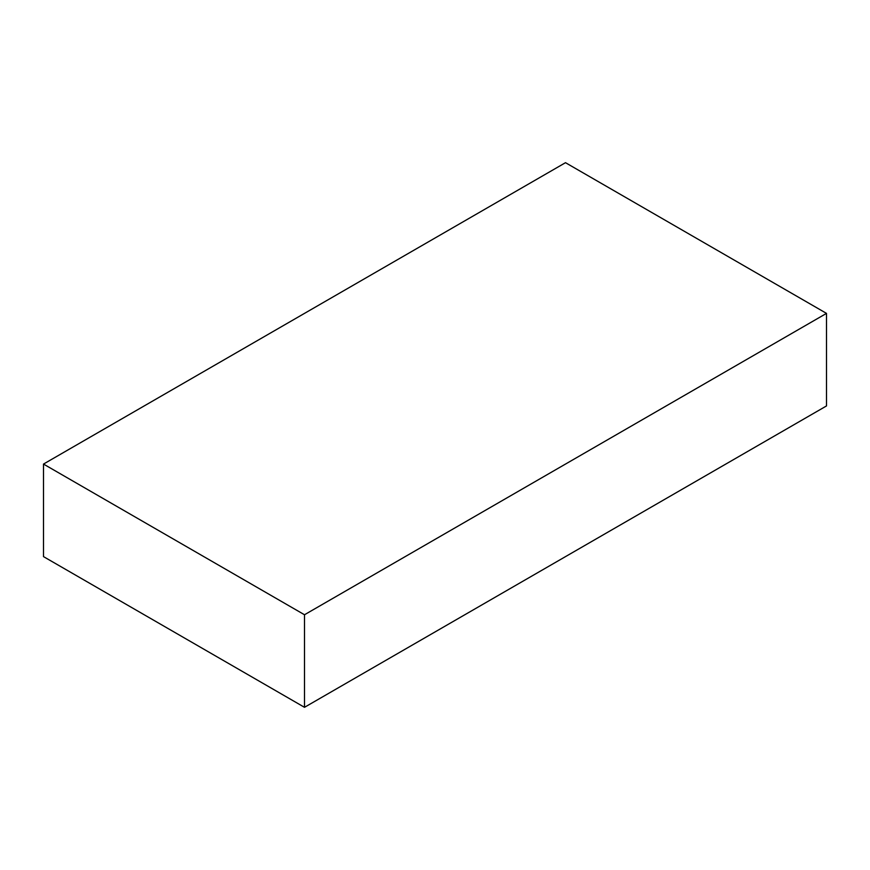 <?xml version="1.0" encoding="UTF-8"?>
<svg xmlns="http://www.w3.org/2000/svg" width="870" height="870" viewBox="0 0 870 870"><rect width="100%" height="100%" fill="white"/><g stroke="black" fill="none" stroke-linecap="round" stroke-linejoin="round"><path stroke-width="1.3" d="M304.5 614.753L304.5 707.31L826.5 405.931L826.5 313.385L304.5 614.753L43.5 464.069L565.5 162.69L826.5 313.385M304.5 707.31L43.5 556.615L43.5 464.069"/></g></svg>
